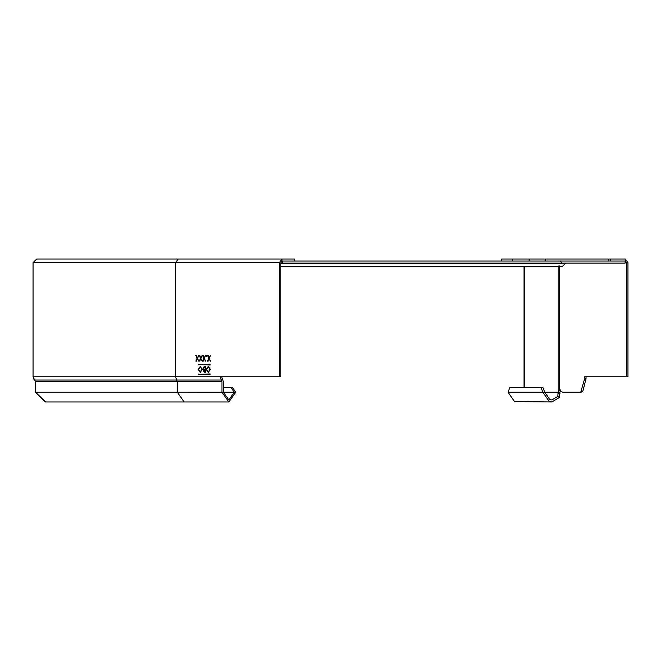 <?xml version="1.0" encoding="UTF-8"?>
<svg xmlns="http://www.w3.org/2000/svg" width="661" height="661" viewBox="0 0 661 661"><rect width="100%" height="100%" fill="white"/><g stroke="black" fill="none" stroke-linecap="round" stroke-linejoin="round"><path stroke-width="0.99" d="M223.385 387.346L232.292 387.346L235.737 392.221L228.838 401.971L221.947 392.221L221.947 381.661L220.229 376.787L280.818 376.787L280.818 262.673L281.966 261.054L281.966 259.021L36.702 259.021L33.05 262.673L33.05 376.787L34.678 380.042L33.661 378.935M45.725 401.971L35.487 392.221M221.947 392.221L177.272 392.246L184.163 401.979L45.237 401.971L35.487 392.246L35.487 381.661L34.678 380.042L176.694 380.042L177.272 381.661L35.487 381.661L35.43 381.174M230.854 387.346L234.3 392.221L228.838 399.938L223.385 392.221L223.385 381.661L221.666 376.787M279.38 376.787L279.38 262.673L175.545 262.673L175.545 376.787L220.229 376.787M210.115 365.012L198.35 364.608L210.115 364.203L210.115 365.012M210.115 374.762L198.35 374.349L210.115 373.944L210.115 374.762M200.903 358.353L202.167 361.137L200.696 358.816L199.225 361.137L200.49 358.353L199.176 355.453L200.696 357.898L202.216 355.453L200.903 358.353M206.827 355.858L206.496 356.329L206.158 355.858L206.496 355.387L206.827 355.858M202.34 369.375L200.258 372.391L198.118 369.4L200.225 366.409L202.34 369.375M210.388 369.375L208.298 372.391L206.158 369.4L208.265 366.409L210.388 369.375M205.331 366.558L205.331 372.242L204.546 372.242L203.274 370.829L203.737 369.623L202.96 368.169L204.249 366.558L205.331 366.558M209.198 358.353L210.462 361.137L208.992 358.816L207.521 361.137L208.785 358.353L207.471 355.453L208.992 357.898L210.512 355.453L209.198 358.353M204.307 358.353L205.563 361.137L204.1 358.816L202.63 361.137L203.885 358.353L202.58 355.453L204.1 357.898L205.621 355.453L204.307 358.353M197.499 358.353L198.763 361.137L197.292 358.816L195.821 361.137L197.085 358.353L195.772 355.453L197.292 357.898L198.812 355.453L197.499 358.353M294.376 261.054L294.376 259.021L281.966 259.021L279.38 262.673M281.966 261.054L625.364 261.054L626.512 262.673L626.512 376.787L584.588 376.787L584.588 378.836L580.738 392.221L562.643 392.221L558.867 389.808L558.058 392.221L557.859 396.393L551.869 399.938L549.861 399.624L544.738 392.221L542.871 387.346L509.912 387.346L508.053 392.221L514.514 401.574L551.869 401.971L549.332 401.574L542.863 392.221L540.995 387.346M198.862 364.203L198.862 365.012M198.862 373.944L198.862 374.762M202.39 361.137L200.696 358.816M199.87 361.137L200.49 358.353M200.713 358.353L199.82 355.453M202.448 355.453L200.696 357.898M206.719 356.329L206.158 355.858M206.389 355.858L206.719 355.387M200.49 372.391L198.118 369.4M198.35 369.4L200.457 366.409M200.465 366.995L202.216 369.375L200.242 371.804L201.985 369.375L200.465 366.995M200.242 371.804L198.482 369.4L200.242 366.995M208.529 372.391L206.158 369.4M206.389 369.4L208.496 366.409M208.512 366.995L210.256 369.375L208.281 371.804L210.024 369.375L208.512 366.995M208.281 371.804L206.521 369.4L208.281 366.995M205.563 372.242L204.778 372.242L203.505 370.829L203.968 369.623L203.191 368.169L204.472 366.558L205.563 366.558M204.976 367.136L205.199 369.251L204.976 367.136L203.324 368.169L203.985 369.185L204.976 369.251M204.976 369.838L205.199 371.656L204.976 369.838L203.629 370.821L204.976 371.656M210.694 361.137L208.992 358.816M208.174 361.137L208.785 358.353M209.016 358.353L208.116 355.453M210.743 355.453L208.992 357.898M205.794 361.137L204.1 358.816M203.274 361.137L203.885 358.353M204.117 358.353L203.224 355.453M205.844 355.453L204.1 357.898M198.994 361.137L197.292 358.816M196.474 361.137L197.085 358.353M197.317 358.353L196.416 355.453M199.044 355.453L197.292 357.898M560.743 389.808L559.941 392.221L508.053 392.221M559.66 389.874L559.66 265.92M545.705 261.054L545.705 259.021L625.364 259.021L627.95 262.673L627.95 376.787L626.512 376.787M586.026 376.787L586.026 378.836L582.713 391.684L580.738 392.221M586.026 378.836L584.588 378.836M625.364 259.021L625.364 261.054M561.503 262.673L560.354 261.054M558.867 265.92L558.867 389.808M524.305 387.346L524.305 266.333M559.941 392.221L559.437 397.492L551.869 401.971M545.705 259.021L529.188 259.021L529.188 261.054M501.691 261.054L501.691 259.021L529.188 259.021M512.713 259.021L512.713 261.054M524.024 266.333L524.024 387.346M559.437 397.492L557.859 396.393M565.766 263.078L562.486 266.333M625.116 261.054L625.116 263.078L280.818 263.078M565.494 263.351L280.818 263.342M282.255 261.054L282.255 263.078M235.737 392.221L223.385 392.221M178.131 259.021L175.545 262.673L33.05 262.673M221.377 380.042L176.694 380.042L175.545 376.787L33.05 376.787M228.838 401.971L184.51 401.971M221.947 381.661L177.272 381.661L177.272 392.246L35.487 392.246M625.116 262.673L626.512 262.673M581.283 391.684L582.713 391.684M608.384 259.021L608.384 261.054M610.582 261.054L610.582 259.021M559.974 393.609L558.115 393.32M294.756 261.054L294.756 259.021M562.519 266.333L280.818 266.333"/></g></svg>
